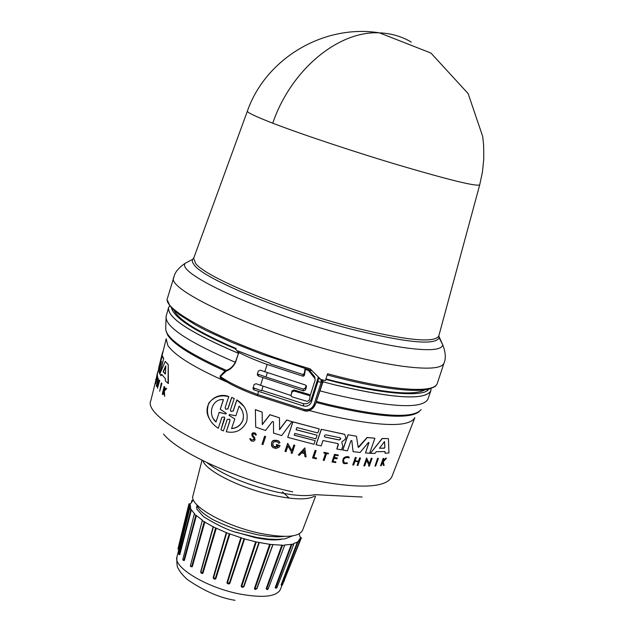 <?xml version="1.0" encoding="UTF-8"?>
<svg xmlns="http://www.w3.org/2000/svg" width="634" height="634" viewBox="0 0 634 634"><rect width="100%" height="100%" fill="white"/><g stroke="black" fill="none" stroke-linecap="round" stroke-linejoin="round"><path stroke-width="0.95" d="M411.3 42.082C401.671 36.392 391.067 33.317 379.481 32.865L430.914 53.042L468.146 93.594L482.736 136.579L483.639 145.408L483.782 158.69L482.466 171.885L479.716 184.835C476.76 186.705 450.14 180.246 399.856 165.458C354.707 152.025 301.213 134.194 272.739 123.178C255.637 116.553 247.181 112.535 247.379 111.132L193.655 258.307L195.66 263.49C205.559 277.232 282.732 309.273 351.125 326.875C405.031 340.323 434.25 343.382 438.776 336.06L438.847 335.822M168.549 307.744L166.14 316.184C164.594 326.431 187.648 341.797 235.309 362.291L238.511 353.312L238.257 352.171L238.756 352.401L235.539 362.41C233.257 366.817 230.221 369.654 226.441 370.938L220.363 376.469L222.566 379.195C230.586 384.672 242.228 390.179 257.467 395.727M235.539 362.41L235.309 362.291C232.876 366.69 229.849 369.384 226.251 370.367L226.441 370.938M171.315 307.53C173.779 317.793 195.042 331.503 235.103 348.676L236.189 348.557L235.967 349.247M235.103 348.676L238.257 352.171M325.765 379.417L336.099 382.088C384.37 394.491 424.851 397.177 428.663 389.165M325.916 378.942L335.457 381.406C384.117 393.025 413.923 395.838 424.875 389.862M322.508 381.652L323.031 381.747L322.801 379.98M323.031 381.747L316.089 402.202M378.379 458.382L375.653 466.085L374.979 466.101L377.602 458.279L378.379 458.382L377.602 458.279M353.083 451.543L351.799 440.551L353.083 451.543M351.878 440.654L350.927 440.749L347.44 450.837L342.74 450.013L348.003 434.773L356.466 436.2L358.155 447.303L358.963 447.049L367.237 437.563L374.9 438.245L369.63 453.247L365.493 452.961L368.885 442.492M358.155 447.303L367.149 437.46L374.9 438.245M365.493 452.961L368.893 442.881M341.869 442.825L342.828 446.17L341.536 449.894L336.805 448.983L338.279 443.959M336.892 449.086L338.366 444.806L337.708 443.538L323.007 440.535L321.169 445.916L316.025 444.68L321.272 429.297L344.619 434.282L345.784 437.619L345.181 439.354L341.995 441.787L341.821 442.801M370.438 453.286L382.128 438.482L388.436 438.593L388.951 452.922L385.1 453.286L385.028 451.566L376.271 451.701L374.884 453.469L370.438 453.286L382.231 438.593L388.436 438.593M385.1 453.286L384.925 451.574M369.368 463.62L371.27 458.224L372.079 458.358L369.345 466.101L368.544 465.974L368.893 464.968L366.642 460.355M368.893 464.968L366.666 460.3L364.685 465.935L363.853 465.784L366.587 458.002L369.448 463.787L371.365 458.334L372.079 458.358M355.365 457.423L356.237 457.613L355.365 457.423L352.766 464.873L355.452 457.526M355.111 460.839L358.479 461.172L359.637 457.859L360.492 458.033L357.901 465.467L357.132 465.404L358.416 461.718L354.929 461.378L353.645 465.063L352.861 464.984M357.132 465.404L358.289 461.711M333.04 461.354L335.925 461.932L335.695 462.598L332.002 461.964L334.594 454.427L338.294 455.077L338.073 455.711L335.156 455.204L334.38 457.447L337.296 457.954L336.979 458.873L334.063 458.374L333.008 461.433L335.925 461.932M332.002 461.964L334.514 454.324L338.294 455.077M334.411 457.368L337.296 457.954M382.825 461.148L385.781 458.152L386.486 458.208L383.316 461.814L384.149 465.419L383.443 465.364L382.77 462.424M383.554 465.499L382.841 462.352L381.177 465.752L380.59 465.673L383.19 458.398L383.776 458.485L382.77 461.29L386.486 458.208M344.428 462.979L347.139 462.804L344.428 462.979C342.677 459.523 343.882 457.677 348.034 457.455L348.637 457.946M343.145 462.994C342.098 458.58 343.85 456.456 348.407 456.639L349.358 457.486L348.724 458.049M323.3 460.316L325.67 453.397L323.855 453.025L323.998 452.288L328.452 453.27L328.23 453.904L326.55 453.572L324.18 460.49L323.221 460.213L325.567 453.373M313.822 457.415L316.54 458.097L313.798 457.486L316.128 450.663L315.138 450.354L316.128 450.663M316.54 458.097L316.287 458.85L312.554 457.938L315.138 450.354M294.255 435.162L315.209 440.646L313.973 444.276L287.725 437.373L292.948 421.919L319.219 428.885L317.832 432.959L296.847 427.514L296.078 429.781L317.063 435.217L315.827 438.839L294.85 433.41L294.231 435.225L315.209 440.646M296.102 429.709L317.063 435.217M254.567 437.5L252.934 435.55L254.567 437.5L255.074 439.806L253.592 441.24L251.135 440.923L249.701 438.657L250.802 438.815L249.78 438.76M252.039 435.875C251.452 433.093 252.562 432.198 255.383 433.188L255.454 433.291C252.538 432.333 251.46 433.26 252.197 436.089L253.806 438.054L254.099 439.465L251.46 440.036L250.802 438.815M251.46 440.036L254.028 439.362L253.893 438.181M233.122 410.99L230.887 411.331L233.122 410.99L236.839 399.864L238.749 401.219C245.802 406.513 248.425 413.36 246.634 421.745C242.386 430.296 235.61 433.632 226.306 431.738L230.007 420.667L229.801 419.565M229.928 420.556L226.306 431.738M384.854 447.517L384.307 448.206L379.497 448.238L384.418 441.605L384.854 447.517L384.561 441.835M379.497 448.238L384.196 448.087L384.743 447.398M340.006 437.753L340.688 439.077L339.238 439.996L325.171 437.127L324.378 436.065L324.806 435.201L325.939 434.869L340.006 437.753M324.877 437.016L339.15 439.901L340.609 438.974L340.616 438.237M239.089 406.132C242.965 410.285 244.225 415.016 242.877 420.326C240.714 425.414 236.942 428.172 231.576 428.616L234.81 418.939L229.025 415.31L229.468 414.501L235.848 415.833L239.089 406.132M231.616 428.489C236.926 428.029 240.658 425.271 242.798 420.215C244.019 415.92 243.297 411.846 240.635 408.019M225.981 413.035L226.338 413.709L225.672 413.947L219.182 412.433L215.98 422.014C206.819 413.986 212.683 398.192 223.445 399.658L220.236 409.271L225.981 413.035M165.498 373.474L165.197 374.028L163.152 371.651L165.728 365.897L165.498 373.474M201.984 460.236L192.966 495.764C188.71 505.401 225.062 526.125 260.297 533.345C284.753 538.107 298.804 537.156 302.466 530.5L315.573 496.264M235.84 532.1L254.868 537.537C266.232 539.906 275.124 540.485 281.559 539.272M197.34 505.274C197.879 508.761 201.984 512.882 209.672 517.629C214.633 521.41 238.344 530.531 239.398 530.301L257.562 534.787L269.212 536.451L277.732 536.855L284.698 536.388M292.607 535.881L284.967 538.821L276.923 539.479L268.333 539.09L256.715 537.442L238.558 532.956C229.849 531.046 218.167 525.618 203.514 516.678L196.825 509.094L197.071 504.997M299.042 541.404L300.373 537.949L301.364 537.87L300.009 536.847L299.161 533.923M299.359 541.856L282.423 584.968L281.591 585.372L281.084 584.976L281.551 584.992L298.012 541.824L299.367 541.84L298.456 540.976L300.373 537.949M275.988 588.233L275.172 587.686L275.727 587.773L291.949 544.329L293.677 544.455L293.217 543.75L298.012 541.824M267.54 589.565L266.106 588.835L266.716 588.994L282.518 545.232L284.603 545.502L284.539 545.002L291.949 544.329M272.969 544.582L257 588.558L255.391 589.454L254.543 589.065L254.488 588.312L255.098 588.534L270.346 544.432L282.518 545.232M259.322 542.482L243.916 586.704L242.18 587.441L241.126 586.133L241.697 586.395L256.271 541.967L270.346 544.432M201.509 572.55L200.883 572.003L213.357 527.028M173.827 277.335L167.55 297.932C160.6 309.709 229.262 345.253 310.066 368.798L320.82 379.441L325.361 380.677L327.572 373.759L340.038 377.008C360.881 382.215 379.1 385.821 394.697 387.826C420.921 390.932 435.106 389.49 437.27 383.491L444.014 363.036C442.001 368.584 427.918 369.622 401.766 366.143C386.209 363.932 368.005 360.175 347.155 354.858C258.585 332.715 164.911 289.381 173.827 277.335C174.738 272.469 178.574 267.754 185.342 263.173C174.691 273.286 264.901 314.535 350.547 336.313C370.319 341.433 387.596 345.134 402.376 347.4C428.307 351.141 441.771 350.285 442.762 344.833L439.552 338.604M174.009 310.28C178.32 319.774 199.044 332.533 236.189 348.557M237.647 350.824L270.116 363.282L270.116 363.805L302.941 374.528L304.304 373.331L304.272 375.637L303.084 376.247L302.941 374.528M261.755 390.314L303.409 403.652C307.118 404.318 309.725 402.923 311.215 399.468L318.252 377.381M321.43 379.608L322.397 382.5L321.129 382.413L320.978 379.481M322.397 380.994L322.159 379.806L322.397 380.994M318.506 377.642L317.951 381.533L311.46 401.837C309.963 405.308 307.347 406.703 303.599 406.029L303.409 403.652M303.599 406.029L254.06 389.894L253.029 388.769L254.044 384.624L256.001 383.721L291.006 395.529M263.031 386.272L261.612 390.774L254.163 388.071L254.06 389.894M303.512 390.901L258.41 376.073L257.396 375.043L257.372 374.036L258.3 371.088L260.265 370.185L305.39 385.012L306.214 385.599L306.42 386.922L305.477 389.87L303.512 390.901L303.361 389.11L265.947 377.008L267.302 372.721M238.756 352.401C246.547 356.474 256.001 360.492 267.112 364.455L303.084 376.247M258.577 391.558L257.658 394.499L304.265 409.421C308.996 410.261 312.293 408.51 314.163 404.175L315.439 404.246L322.381 382.532M303.361 389.11L305.319 388.087L306.143 385.504M315.035 378.744L314.718 376.858L309.115 369.836M305.089 368.631L304.304 373.331M258.41 376.073L258.49 374.314L265.947 377.008M293.93 389.958L293.994 390.996L292.012 392.01L291.077 394.966L291.957 390.972L293.93 389.958L308.94 394.403L309.78 394.998L309.891 396.052L309.043 395.457L308.94 394.403M309.994 396.226L309.78 394.998M309.994 396.234L315.185 379.98L314.932 378.593L308.401 370.399L305.39 369.495L304.455 375.043M169.761 305.556L168.581 307.641C167.122 317.65 190.43 332.89 238.495 353.352L238.717 353.471M304.265 409.421L303.678 410.523L257.539 395.751L257.658 394.499C240.793 388.357 228.367 382.342 220.363 376.469L219.99 376.992L220.783 378.498L222.978 380.107L223.358 379.742M303.765 410.523C309.305 411.466 313.188 409.382 315.423 404.27M291.077 394.966L291.196 396.163L292.115 396.908L307.165 401.354L309.138 400.308L310.081 397.359L309.891 396.052M305.39 369.495L305.311 368.695M308.314 369.598L308.401 370.399M293.994 390.996L309.043 395.457M166.1 316.311L165.728 328.539C165.775 338.31 185.944 352.258 226.251 370.367L225.022 370.953L225.221 371.524M166.092 331.225L167.828 335.362C174.326 344.936 193.394 356.799 225.022 370.953L220.117 376.168M287.725 437.373L292.876 421.824L319.219 428.885M261.961 444.291L264.584 436.184L265.646 436.612L262.952 444.624L261.961 444.291L264.655 436.287L265.646 436.612M298.257 454.982L304.827 447.897L306.079 456.932L304.946 456.654L304.542 453.603L301.681 452.89L299.414 455.275L298.257 454.982L304.899 447.992M304.946 456.654L304.478 453.587M291.933 450.623L293.835 445.013L294.77 445.266L292.131 453.365L291.125 453.009L291.474 451.971L287.963 445.892M291.474 451.971L287.971 445.876L286.005 451.67L284.975 451.305L287.685 443.293L291.997 450.742L293.907 445.108L294.842 445.361M271.82 446.502C270.599 441.145 272.779 439.235 278.358 440.765L279.372 441.747M278.611 443.111L277.597 441.906C273.088 441.09 271.804 442.651 273.753 446.582L275.457 447.216L277.557 446.685L278.334 445.948L276.369 445.345L276.638 444.545L280.069 445.575L279.19 447.057L276.067 448.515L272.889 447.596C270.092 441.938 271.938 439.687 278.429 440.868L279.966 442.762L278.659 443.221M273.753 446.582L277.613 446.494M276.369 445.345L276.567 444.45L280.069 445.575M273.539 421.919L272.351 421.531L265.527 430.478L255.708 427.118L255.359 409.635L262.159 412.116L262.302 424.59L269.973 414.771L279.491 417.854L279.57 429.686L286.758 420.088L292.052 421.658L281.694 435.598L273.555 433.085L273.468 421.816L273.555 433.085M262.302 424.4L269.902 414.676L279.491 417.854M279.57 429.487L286.687 419.993L292.052 421.658M230.007 420.667L229.468 419.201L227.21 419.518L223.406 430.898L220.941 429.852L224.587 417.465M210.258 420.191C200.09 405.3 215.956 391.305 228.747 396.527L225.118 407.741L225.68 409.239L227.931 408.93L231.751 397.494L234.223 398.517L230.404 409.96L230.958 411.45M225.68 409.239L227.852 408.819L231.672 397.383L234.223 398.517M236.839 399.864L243.852 406.378M158.524 369.654L157.232 373.648M163.762 391.638L162.946 394.546L162.296 394.118L164.095 386.478L164.024 390.037L165.831 388.127L166.259 388.515L164.04 390.821L164.681 396.369L163.58 391.836M164.095 386.478L164.737 386.898L164.119 389.926M165.831 388.127L166.623 388.65L164.396 390.948L164.681 396.369M156.677 378.514L157.478 374.971L156.701 378.831M156.392 378.411L156.543 379.504L157.359 376.184L157.7 376.541L155.576 383.887L156.432 379.94L156.289 378.847L155.37 382.294L157.2 374.868M156.384 379.695L155.378 382.532M157.715 382.413L156.733 386.447L156.305 386.051L158.231 378.173L157.866 385.607L159.403 380.337L157.486 388.262L157.826 380.622L156.432 386.336M158.231 378.173L158.215 384.172M159.213 380.035L159.713 380.455L157.486 388.262M161.821 374.591L160.925 375.772L161.591 374.282L165.371 378.696L165.347 380.947L168.375 383.546L168.256 364.55L168.01 383.404M160.925 375.772L159.823 373.933L165.276 361.388L168.256 364.55M166.116 339.087L160.695 361.317M162.653 353.003L159.681 364.645L162.415 355.848L163.675 358.535L160.061 373.339M161.179 363.361L158.88 370.462L158.579 368.378L162.161 353.812M161.305 382.952L161.916 383.411L159.681 391.265L161.305 382.952L161.916 383.411M312.625 458.033L315.217 450.457M323.998 452.288L328.452 453.27M323.855 453.025L324.077 452.383M348.494 456.742C343.271 457.019 341.758 459.333 343.953 463.684L347.369 463.47L347.139 462.804M383.19 458.398L383.776 458.485M380.701 465.8L383.301 458.517M253.006 435.653C252.562 434.06 253.164 433.529 254.813 434.068L255.264 434.861M255.454 433.291L256.398 434.956L255.336 434.964M358.479 461.172L355.08 460.934L356.237 457.613M359.637 457.859L360.492 458.033M358.567 461.283L359.724 457.962M291.196 453.112L291.553 452.074M285.046 451.4L287.757 443.396M368.639 466.085L368.996 465.079M363.948 465.895L366.682 458.113M321.272 429.297L344.698 434.377M316.104 444.775L321.351 429.392M255.708 427.118L255.359 409.635M255.439 409.738L262.159 412.116M368.988 442.984L368.837 442.469L368.259 442.683L360.088 452.462L353.17 451.646M348.003 434.773L356.466 436.2M342.828 450.108L348.09 434.869M233.201 411.101L236.918 399.975M220.941 429.852L224.745 418.472L224.206 416.998L221.932 417.275L218.247 428.322L215.1 425.921C207.928 419.637 205.812 412.045 208.76 403.153C213.864 396.749 220.553 394.578 228.826 396.638M374.979 466.101L377.706 458.398M155.948 379.94L155.877 379.132L155.655 380.012M156.123 379.227L157.105 374.448M157.446 374.02L157.042 374.425M155.702 379.845L155.869 380.265M157.771 372.681L157.169 373.925M163.231 391.709L162.597 394.411M157.7 376.541L155.576 383.887M165.276 361.388L167.923 364.423M161.567 361.61L158.595 370.351M161.456 361.57L159.031 372.118L159.911 373.719M163.675 358.535L159.665 373.624M162.415 355.848L163.374 358.424M163.112 351.165L162.383 352.908M161.591 383.293L159.681 391.265M304.106 450.33L304.471 453.088L302.069 452.486L304.106 450.33M302.125 452.422L304.471 453.088M304.399 452.985L304.051 450.386M234.81 418.939L229.167 415.405M215.98 422.014L219.182 412.433M225.672 413.947L219.102 412.314M225.593 413.836L226.259 413.59M220.236 409.271L223.239 399.919M213.801 419.153L215.901 421.887M165.823 366.246L163.477 371.77L165.363 373.973M226.695 532.822L229.888 533.931L215.893 578.565L215.069 579.238L213.468 578.596L213.183 577.487L213.547 577.788L226.695 532.822L213.341 526.917L202.246 520.625L202.444 520.252L196.397 515.585L194.186 514.404L194.797 514.063L191.405 509.784L189.669 508.698L190.747 508.492L190.184 504.846L188.94 503.887L190.477 503.776L192.387 501.328M229.888 533.931L244.05 538.813L229.334 583.28L227.812 583.383L227.487 582.725L241.348 538.004M256.271 541.967L244.05 538.813M258.902 542.553L243.464 586.83L242.085 587.044L241.697 586.395L243.916 586.704M192.514 500.836L191.944 500.297L193.639 500.361M229.865 583.288L229.278 583.914L228.105 583.89L227.123 583.264L227.004 582.432L229.865 583.288L244.597 538.845M216.321 528.122L203.062 572.89L202.555 573.477L201.572 573.318L200.772 572.55L200.923 571.868M204.885 521.845L192.308 566.693L190.477 566.313M196.397 515.585L184.383 560.44L183.186 560.353M191.405 509.784L179.818 554.568L179.16 554.631M190.184 504.846L178.843 549.496L178.669 550.13L178.4 549.583M178.843 549.496L177.988 548.79L178.526 549.242L189.828 504.577M179.818 554.568L179.065 554.591L178.582 553.759L179.374 554.314L190.921 509.514M184.383 560.44L183.385 560.456L182.79 559.553L183.844 560.194L195.811 515.331M192.308 566.693L191.111 566.748L190.509 565.671M204.235 521.624L191.698 566.495L190.39 565.782L202.246 520.641M203.062 572.89L201.77 573.017M215.655 527.948L202.436 572.74L200.883 572.003L213.349 526.917M215.893 578.565L214.609 578.802L213.547 577.788L215.291 578.477L229.27 533.828M258.886 542.585L248.338 572.867M256.611 588.883L255.47 589.121L255.098 588.534L256.715 588.693M284.603 545.502L268.103 589.137L267.009 589.509L266.716 588.994L268.039 588.931M276.86 587.821L275.909 588.217L275.727 587.773L276.86 587.821L293.677 544.455M282.423 584.968L281.52 585.364M301.364 537.87L284.016 580.91M282.415 491.826L289.199 498.126M247.379 111.132C265.567 58.78 323.554 23.799 379.481 32.865C338.707 30.464 291.054 69.518 272.739 123.178M191.563 259.932L185.342 263.173L192.451 259.472L192.364 261.977L194.281 265.099C204.18 279 281.868 311.326 350.753 329.022C406.117 342.764 435.566 345.665 439.093 337.708L438.855 335.79M319.734 390.821L333.008 394.229C390.679 407.567 422.307 409.231 427.902 399.222L430.795 390.932M316.342 401.425L328.531 404.54C382.881 417.021 413.74 418.694 421.119 409.556M155.37 382.365L150.876 400.474C141.842 417.227 223.398 460.68 302.363 478.028C355.595 489.147 385.409 488.766 391.788 476.895L414.723 417.957M163.532 434.021C177.861 452.383 238.463 480.025 292.702 491.905M178.653 550.209L176.997 556.723C172.67 567.137 206.621 587.702 239.945 594.05C263.102 598.195 276.575 596.689 280.379 589.517L281.971 585.356M168.604 307.577C167.091 317.586 190.398 332.826 238.511 353.312M335.996 385.115C393.785 398.62 425.406 400.506 430.851 390.766L431.065 388.452M193.742 258.07L192.451 259.472L193.75 258.046M322.508 381.7L335.98 385.163C393.722 398.651 425.343 400.537 430.835 390.829L430.851 390.766M314.163 404.175L321.129 382.413L317.951 381.533M166.195 338.754L167.772 345.34C174.477 355.373 194.329 367.665 227.321 382.215M419.272 411.537C409.802 419.375 379.37 417.354 327.984 405.483L316.017 402.424M309.051 410.475L324.069 414.335C378.839 426.698 409.096 427.799 414.842 417.632M206.906 462.63C222.312 474.604 245.199 484.321 275.568 491.778C293.138 495.598 306.222 496.557 314.829 494.647L362.109 497.016M202.912 460.696C205.646 470.761 240.769 488.331 273.151 495.312C294.184 499.758 307.981 500.02 314.559 496.105M281.084 584.976L297.489 541.793M275.172 587.686L291.339 544.218M266.106 588.835L281.868 545.058M254.488 588.312L269.696 544.21M318.633 378.641L319.861 378.981M311.46 401.837L311.215 399.468M304.114 373.917L304.272 375.637M267.112 364.455L264.79 371.833M262.936 377.729L260.526 385.385M314.932 378.593L314.718 376.858M292.012 392.01L291.957 390.972M305.319 388.087L305.477 389.87M306.42 386.922L306.309 385.749M226.108 381.494L223.319 380.265M241.126 586.133L255.676 541.705M227.004 582.432L240.849 537.711M213.183 577.487L226.322 532.536M200.693 571.67L213.206 526.569M190.462 565.425L192.871 556.335M435.764 385.67C436.303 385.995 434.147 387.105 429.321 388.999C422.181 390.893 410.317 390.829 393.714 388.816M479.716 184.835L438.776 336.06L442.762 344.833C445.662 352.48 446.074 358.543 444.014 363.036M298.852 541.293L299.652 539.193M393.31 388.761C374.662 386.368 352.623 381.763 327.192 374.948M311.801 370.621L262.199 354.319L231.941 342.408L206.224 330.568L195.549 324.925L179.216 314.575L173.716 310.002L169.999 305.897L167.519 300.579M321.874 379.726L322.397 382.5L315.439 404.246C311.722 410.182 307.823 412.274 303.741 410.539M253.093 387.659L253.021 388.769M303.678 410.523L257.539 395.751M257.459 373.759L257.396 375.043M157.232 374.876L157.367 374.322M235.008 600.295C220.03 597.981 204.148 591.062 187.371 579.547C182.457 575.054 179.43 571.345 178.281 568.429C177.124 567.596 176.672 563.777 176.934 556.985M196.548 507.446L197.15 505.108M188.94 503.887L177.988 548.79M189.669 508.714L178.582 553.759M194.186 514.404L182.79 559.553M214.609 578.802L213.587 578.192M228.739 583.652L227.812 583.383M243.464 586.83L242.085 587.044M272.723 544.883L256.715 588.78L255.47 589.121M283.897 581.219L284.476 580.807M191.936 500.321L191.484 502.176"/></g></svg>
